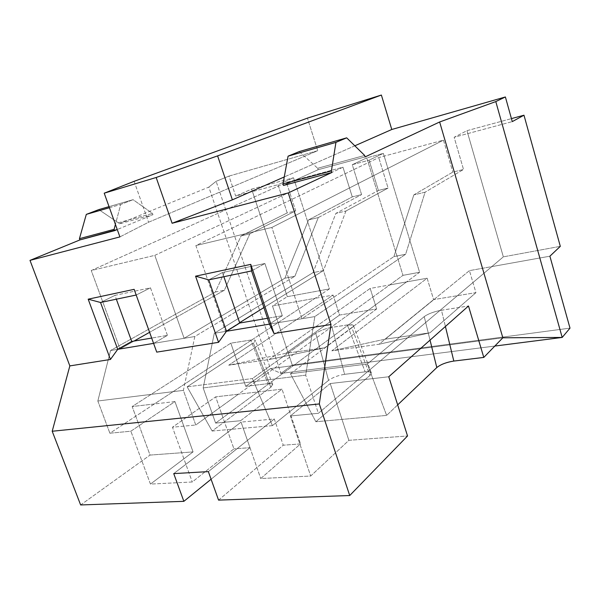 <?xml version="1.0" encoding="UTF-8"?>
<svg xmlns="http://www.w3.org/2000/svg" width="600" height="600" viewBox="0 0 600 600"><rect width="100%" height="100%" fill="white"/><g stroke="black" fill="none" stroke-linecap="round" stroke-linejoin="round"><path stroke-width="0.45" stroke-dasharray="3 2.25" d="M218.572 500.123L283.252 445.2L300.532 443.918L260.737 478.545L310.695 476.033L348.877 440.325L407.535 435.967L348.877 440.325L310.695 476.033L260.737 478.545L300.532 443.918L283.252 445.2L274.29 418.972L241.065 422.107L249.975 447.668L211.087 479.235L249.975 447.668L233.94 448.86L249.975 447.668L241.065 422.107L173.738 473.61L241.065 422.107L274.29 418.972L283.252 445.2L218.572 500.123M119.903 236.903L148.56 222.233L317.752 150.683L228.99 176.093L216.127 181.312L208.837 187.102L118.762 224.01L152.94 214.702L117.262 229.538L152.94 214.702L152.505 213.458L133.08 199.68L120.72 204.458L115.417 224.407L120.72 204.458L133.08 199.68L109.042 206.64L133.08 199.68L152.505 213.458L152.94 214.702L118.762 224.01L208.837 187.102L270.405 368.61L502.845 337.793L270.405 368.61L245.722 386.34L270.405 368.61L280.957 373.418L292.26 365.077L570 328.132L292.26 365.077L280.957 373.418L216.127 181.312L228.99 176.093L235.688 196.103L278.01 184.703L293.49 177.757L329.392 288.915L287.295 296.67L251.647 189.113L293.49 177.757L251.647 189.113L235.688 196.103L251.647 189.113L287.295 296.67L272.468 305.962L292.26 365.077L272.468 305.962L315.075 298.32L251.827 339.9C255.938 339.623 256.44 340.635 253.335 342.923L187.132 386.827L252.397 378.555L315.735 333.322C319.582 330.84 324.562 328.92 330.66 327.57L389.707 284.933L370.185 288.435L269.07 359.58L228.697 365.212L333.112 295.087L315.075 298.32L333.112 295.087L339.555 315.053L376.65 308.962L370.185 288.435L389.707 284.933L402.975 275.347L366.765 157.875L383.34 153.375L419.595 272.288L402.975 275.347L419.595 272.288L406.59 281.903L389.707 284.933L406.59 281.903L348.615 324.765C353.528 324.397 354.608 325.395 351.855 327.765L290.452 373.733L367.312 363.983L424.23 316.627C427.785 314.04 433.02 311.993 439.92 310.493L491.79 266.618L469.44 270.63L379.035 344.243L331.815 350.827L427.125 278.22L406.59 281.903L427.125 278.22L433.62 299.603L475.942 292.642L469.44 270.63L491.79 266.618L503.34 256.853L466.965 130.68L511.433 118.613L466.965 130.68L454.147 137.265L512.273 121.613L454.147 137.265L463.515 169.462L452.827 172.102L413.835 194.88L393.923 256.582L405.63 254.257L314.82 316.59L225.517 331.425L195.862 245.572L271.868 227.445L301.987 318.72L393.923 256.582L301.987 318.72L271.868 227.445L443.46 140.145L452.827 172.102L443.46 140.145L378.75 157.575L195.862 245.572L225.517 331.425L214.29 333.285L313.043 272.625L323.483 270.555L263.888 307.582L323.483 270.555L345.938 211.013L388.08 188.062L378.75 157.575L388.08 188.062L378.42 190.44L369.097 160.17L383.34 153.375L366.765 157.875L352.275 164.708L369.097 160.17L352.275 164.708L361.582 194.595L352.275 196.89L308.587 219.885L284.88 278.212L294.892 276.233L194.827 336.525L120.015 348.952L91.252 270.517L154.8 255.36L184.132 338.295L284.88 278.212L184.132 338.295L154.8 255.36L342.975 167.205L352.275 196.89L342.975 167.205L286.462 182.43L91.252 270.517L120.015 348.952L110.558 350.52L215.392 291.998L224.392 290.212L149.602 332.303L224.392 290.212L249.855 233.843L295.688 210.84L286.462 182.43L295.688 210.84L287.22 212.925L278.01 184.703L235.688 196.103L228.99 176.093L317.752 150.683L307.44 118.132L317.752 150.683L148.56 222.233L119.903 236.903M80.64 504.952L150.045 455.085L193.058 451.897L150.458 484.088L192.285 481.98L233.94 448.86L215.655 396.855L172.455 427.23L195.757 425.002L238.388 394.215L215.655 396.855L238.388 394.215L330.66 327.57L348.615 324.765L419.595 272.288L383.34 153.375L369.097 160.17L378.42 190.44L335.85 213.405L313.043 272.625L214.29 333.285L203.175 387.915L215.618 423.105L240.593 420.72L282.007 389.153L257.73 391.965L215.618 423.105L348.615 324.765L257.73 391.965L238.388 394.215L282.007 389.153L300.532 443.918L282.007 389.153L240.593 420.72L260.737 478.545L240.593 420.72L215.618 423.105L203.175 387.915L305.7 375.165L314.82 316.59L405.63 254.257L425.085 192.202L463.515 169.462L454.147 137.265L466.965 130.68L503.34 256.853L560.31 246.345L503.34 256.853L491.79 266.618L549.893 256.192L491.79 266.618L357.263 380.415L330.218 383.55L290.37 415.965L318.39 413.295L357.263 380.415L318.39 413.295L305.7 375.165L318.39 413.295L290.37 415.965L310.695 476.033L290.37 415.965L330.218 383.55L348.877 440.325L330.218 383.55L357.263 380.415L439.92 310.493L468.487 306L441.465 310.222L445.41 326.475L441.465 310.222L439.92 310.493C433.02 311.993 427.785 314.04 424.23 316.627L367.312 363.983L290.452 373.733L315.862 421.748L369.93 375.472C372.69 372.585 371.093 371.37 365.145 371.835L344.625 374.325C338.175 375.368 332.82 377.385 328.567 380.37L272.415 425.64L212.145 431.033L270.825 387.217C274.005 384.457 273.053 383.265 267.968 383.64L245.722 386.34L230.82 343.155L132.157 406.545L150.045 455.085L80.64 504.952M397.68 404.873L386.632 415.41L315.862 421.748L386.632 415.41L367.312 363.983L386.632 415.41L397.68 404.873M98.805 209.603L118.328 222.803L118.762 224.01L118.328 222.803L152.505 213.458L118.328 222.803L98.805 209.603M354.817 145.808L284.265 176.947L354.817 145.808M283.47 185.445L318.15 169.71L365.108 156.915L318.15 169.71L283.47 185.445M167.43 335.377L150.465 287.812L114.953 295.358L116.34 299.183L114.953 295.358L150.465 287.812L167.43 335.377L153.585 343.38L136.238 295.028L150.465 287.812L136.192 295.035L134.137 289.335L153.637 343.373L167.43 335.377L151.672 338.062L167.43 335.377M133.995 341.085L120.015 348.952L133.995 341.085M174.953 401.58L154.365 403.965L109.89 433.207L130.868 431.205L174.953 401.58L193.058 451.897L150.045 455.085L132.157 406.545L230.82 343.155L251.827 339.9L315.075 298.32L272.468 305.962L287.295 296.67L329.392 288.915L315.075 298.32L329.392 288.915L293.49 177.757L278.01 184.703L287.22 212.925L241.095 235.92L215.392 291.998L110.558 350.52L97.83 401.01L109.89 433.207L251.827 339.9L154.365 403.965L132.157 406.545L174.953 401.58L130.868 431.205L150.458 484.088L193.058 451.897L174.953 401.58M282.322 315.75L264.892 263.498L222.458 272.513L223.89 276.705L222.458 272.513L264.892 263.498L282.322 315.75L269.46 324.127L282.322 315.75L267.495 318.285L282.322 315.75M239.618 322.665L225.517 331.425L239.618 322.665M494.827 346.058L280.957 373.418L494.827 346.058M156.735 352.125L153.637 343.373L156.735 352.125M443.46 140.145L271.868 227.445L195.862 245.572L378.75 157.575L443.46 140.145M433.62 299.603L384.96 339.202L429.96 332.798L475.942 292.642L433.62 299.603L427.125 278.22L331.815 350.827L384.96 339.202L433.62 299.603M475.942 292.642L429.96 332.798L379.035 344.243L469.44 270.63L475.942 292.642M251.55 270.923L264.892 263.498L251.55 270.923M208.748 279.87L222.458 272.513L208.748 279.87M384.96 339.202L331.815 350.827L379.035 344.243L429.96 332.798L384.96 339.202M388.763 376.755L357.263 380.415L388.763 376.755M347.347 324.938L331.995 327.337L344.625 374.325L365.145 371.835L347.347 324.938L365.145 371.835C368.49 371.423 370.545 371.767 371.31 372.862L369.93 375.472L315.862 421.748L290.452 373.733L351.855 327.765L369.93 375.472L351.855 327.765C353.317 326.678 353.745 325.815 353.145 325.185L347.347 324.938M314.82 316.59L305.7 375.165L203.175 387.915L214.29 333.285L314.82 316.59M413.835 194.88L452.827 172.102L463.515 169.462L425.085 192.202L413.835 194.88L425.085 192.202L405.63 254.257L393.923 256.582L413.835 194.88M345.938 211.013L323.483 270.555L313.043 272.625L335.85 213.405L345.938 211.013L335.85 213.405L378.42 190.44L388.08 188.062L345.938 211.013M430.035 340.125L424.23 316.627L430.035 340.125M342.975 167.205L154.8 255.36L91.252 270.517L286.462 182.43L342.975 167.205M339.555 315.053L285.817 353.325L324.765 347.775L376.65 308.962L339.555 315.053L333.112 295.087L228.697 365.212L285.817 353.325L339.555 315.053M376.65 308.962L324.765 347.775L269.07 359.58L370.185 288.435L376.65 308.962M366.765 157.875L402.975 275.347L195.757 425.002L183.375 390.375L194.827 336.525L294.892 276.233L318.285 217.583L361.582 194.595L352.275 164.708L366.765 157.875M100.53 302.49L114.953 295.358L100.53 302.49M285.817 353.325L228.697 365.212L269.07 359.58L324.765 347.775L285.817 353.325M245.722 386.34L267.968 383.64L250.74 340.043L230.82 343.155L245.722 386.34M192.285 481.98L150.458 484.088L130.868 431.205L109.89 433.207L97.83 401.01L183.375 390.375L195.757 425.002L172.455 427.23L192.285 481.98L172.455 427.23L215.655 396.855L233.94 448.86L192.285 481.98M194.827 336.525L183.375 390.375L97.83 401.01L110.558 350.52L194.827 336.525M308.587 219.885L352.275 196.89L361.582 194.595L318.285 217.583L308.587 219.885L318.285 217.583L294.892 276.233L284.88 278.212L308.587 219.885M249.855 233.843L224.392 290.212L215.392 291.998L241.095 235.92L249.855 233.843L241.095 235.92L287.22 212.925L295.688 210.84L249.855 233.843M212.145 431.033L272.415 425.64L252.397 378.555L187.132 386.827L212.145 431.033L187.132 386.827L253.335 342.923L270.825 387.217L212.145 431.033M272.415 425.64L328.567 380.37L315.735 333.322L252.397 378.555L272.415 425.64M330.66 327.57C324.562 328.92 319.582 330.84 315.735 333.322L328.567 380.37C332.82 377.385 338.175 375.368 344.625 374.325L331.995 327.337L330.66 327.57M267.968 383.64C270.532 383.317 272.115 383.572 272.7 384.412L270.825 387.217L253.335 342.923C255.15 341.722 255.75 340.815 255.15 340.2L250.74 340.043L267.968 383.64M299.272 151.56L317.692 168.278L318.15 169.71L317.692 168.278L364.657 155.438L317.692 168.278L299.272 151.56M208.837 187.102L216.127 181.312L280.957 373.418L270.405 368.61L208.837 187.102M109.425 207.72L120.72 204.458L109.425 207.72M134.123 181.312L148.56 222.233L134.123 181.312M208.358 471.615L274.29 418.972L208.358 471.615M371.31 372.862L353.362 325.455M272.7 384.412L255.353 340.418"/><path stroke-width="0.9" d="M349.718 495.533L218.572 500.123L349.718 495.533L407.535 435.967L349.718 495.533L319.305 403.942L349.718 495.533M30 260.377L119.903 236.903L30 260.377L79.905 239.933L30 260.377L69.84 365.903L30 260.377M117.262 229.538L79.905 239.933L79.44 238.673L86.302 214.388L98.805 209.603L86.302 214.388L109.425 207.72L86.302 214.388L79.44 238.673L79.905 239.933L114.57 230.655L114.105 229.35L79.44 238.673L114.105 229.35L114.57 230.655L117.262 229.538M211.087 479.235L183.863 501.338L80.64 504.952L52.207 431.25L69.84 365.903L110.438 359.468L88.177 299.175L134.137 289.335L156.735 352.125L218.55 342.33L195.57 276.18L250.748 264.368L274.005 333.54L330.99 324.502L319.305 403.942L52.207 431.25L80.64 504.952L183.863 501.338L173.738 473.61L208.358 471.615L218.572 500.123L208.358 471.615L173.738 473.61L183.863 501.338L211.087 479.235M502.845 337.793L483.787 357.42L453.81 361.065C446.423 362.235 440.76 364.395 436.808 367.545L397.68 404.873L436.808 367.545L430.035 340.125L436.808 367.545C440.76 364.395 446.423 362.235 453.81 361.065L483.787 357.42L502.845 337.793L439.643 121.988L495.795 101.587L505.388 96.968L391.778 129.488L354.817 145.808L391.778 129.488L505.388 96.968L495.795 101.587L562.192 337.433L494.827 346.058L562.192 337.433L570 328.132L562.192 337.433L495.795 101.587L439.643 121.988L365.108 156.915L439.643 121.988L502.845 337.793L562.192 337.433L502.845 337.793M284.265 176.947L232.373 199.845L172.11 223.267L288.248 192.93L331.897 172.477L283.47 185.445L282.983 183.938L288.067 156.18L299.272 151.56L288.067 156.18L335.94 142.373L331.403 170.917L331.897 172.477L288.248 192.93L330.99 324.502L288.248 192.93L172.11 223.267L156.165 177.488L104.212 193.192L119.903 236.903L104.212 193.192L156.165 177.488L172.11 223.267L232.373 199.845L284.265 176.947M346.688 137.835L335.94 142.373L346.688 137.835L299.272 151.56L346.688 137.835L364.657 155.438L346.688 137.835M407.535 435.967L388.763 376.755L468.487 306L483.787 357.42L468.487 306L388.763 376.755L407.535 435.967M365.108 156.915L364.657 155.438L365.108 156.915M116.34 299.183L131.73 341.468L151.672 338.062L131.73 341.468L116.34 299.183M149.602 332.303L133.995 341.085L149.602 332.303M223.89 276.705L239.737 323.025L267.495 318.285L239.737 323.025L223.89 276.705M511.433 118.613L523.98 115.208L560.31 246.345L549.893 256.192L560.31 246.345L523.98 115.208L511.433 118.613M512.273 121.613L523.98 115.208L512.273 121.613L505.388 96.968L512.273 121.613M263.888 307.582L239.618 322.665L263.888 307.582M110.438 359.468L69.84 365.903L52.207 431.25L319.305 403.942L330.99 324.502L274.005 333.54L269.46 324.127L226.485 331.267L218.55 342.33L156.735 352.125L134.137 289.335L88.177 299.175L100.53 302.49L117.727 349.335L110.438 359.468L117.727 349.335L131.73 341.468L117.727 349.335L153.585 343.38L117.727 349.335L100.53 302.49L136.192 295.035L100.53 302.49L88.177 299.175L110.438 359.468M570 328.132L549.893 256.192L570 328.132M307.44 118.132L381.375 95.047L391.778 129.488L381.375 95.047L217.612 155.88L232.373 199.845L217.612 155.88L156.165 177.488L217.612 155.88L381.375 95.047L307.44 118.132L134.123 181.312L104.212 193.192L134.123 181.312L307.44 118.132M269.46 324.127L251.55 270.923L208.748 279.87L226.485 331.267L239.737 323.025L226.485 331.267L269.46 324.127L274.005 333.54L250.748 264.368L195.57 276.18L208.748 279.87L251.55 270.923L250.748 264.368L251.55 270.923L269.46 324.127M208.748 279.87L195.57 276.18L218.55 342.33L226.485 331.267L208.748 279.87M445.41 326.475L453.81 361.065L445.41 326.475M331.897 172.477L331.403 170.917L282.983 183.938L283.47 185.445L331.897 172.477M288.067 156.18L282.983 183.938L331.403 170.917L335.94 142.373L288.067 156.18M115.417 224.407L114.105 229.35L115.417 224.407M109.042 206.64L98.805 209.603L109.042 206.64"/></g></svg>
